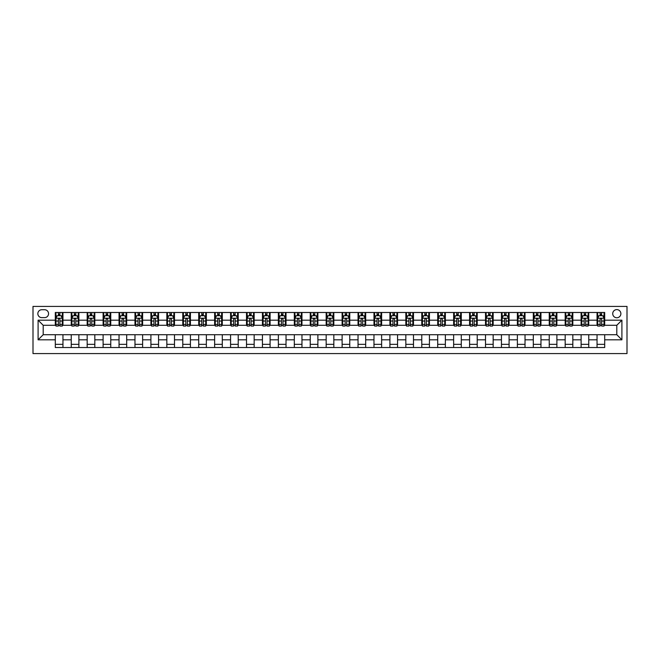 <?xml version="1.0" encoding="UTF-8"?>
<svg xmlns="http://www.w3.org/2000/svg" width="660" height="660" viewBox="0 0 660 660"><rect width="100%" height="100%" fill="white"/><g stroke="black" fill="none" stroke-linecap="round" stroke-linejoin="round"><path stroke-width="0.99" d="M616.803 309.606A4.075 4.075 0 0 0 612.727 313.682A4.075 4.075 0 0 0 616.803 317.765A4.075 4.075 0 0 0 620.879 313.682A4.075 4.075 0 0 0 616.803 309.606M33 353.578L627 353.578L627 306.421L33 306.421L33 353.578M41.794 317.633L44.599 317.633A3.952 3.952 0 0 0 48.551 313.682A3.952 3.952 0 0 0 44.599 309.73L41.794 309.73A3.952 3.952 0 0 0 37.843 313.682A3.952 3.952 0 0 0 41.794 317.633M55.308 339.817L38.098 339.817L38.098 320.183L55.308 320.183L55.308 325.281L43.197 325.281L43.197 334.719L55.308 334.719L55.308 347.523L604.692 347.523L604.692 334.719L616.803 334.719L616.803 325.281L604.692 325.281L604.692 320.183L621.902 320.183L621.902 339.817L604.692 339.817M604.692 320.183L604.692 312.477L55.308 312.477L55.308 320.183M597.044 312.477L597.044 325.281L597.679 325.281M600.105 325.281L601.631 325.281M604.057 325.281L604.692 325.281M597.044 325.281L588.126 325.281M581.113 312.477L581.113 325.281L581.749 325.281M584.174 325.281L585.701 325.281M581.113 325.281L572.187 325.281M565.174 312.477L565.174 325.281L565.818 325.281M568.235 325.281L569.77 325.281M565.174 325.281L556.256 325.281M549.244 312.477L549.244 325.281L549.879 325.281M552.304 325.281L553.831 325.281M549.244 325.281L540.326 325.281M533.313 312.477L533.313 325.281L533.948 325.281M536.374 325.281L537.9 325.281M533.313 325.281L524.386 325.281M517.374 312.477L517.374 325.281L518.017 325.281M520.435 325.281L521.969 325.281M517.374 325.281L508.456 325.281M501.443 312.477L501.443 325.281L502.079 325.281M504.504 325.281L506.03 325.281M501.443 325.281L492.525 325.281M485.512 312.477L485.512 325.281L486.148 325.281M488.573 325.281L490.099 325.281M485.512 325.281L476.586 325.281M469.573 312.477L469.573 325.281L470.217 325.281M472.634 325.281L474.169 325.281M469.573 325.281L460.655 325.281M453.643 312.477L453.643 325.281L454.278 325.281M456.704 325.281L458.23 325.281M453.643 325.281L444.724 325.281M437.712 312.477L437.712 325.281L438.347 325.281M440.773 325.281L442.299 325.281M437.712 325.281L428.785 325.281M421.773 312.477L421.773 325.281L422.416 325.281M424.834 325.281L426.368 325.281M421.773 325.281L412.855 325.281M405.842 312.477L405.842 325.281L406.477 325.281M408.903 325.281L410.429 325.281M405.842 325.281L396.924 325.281M389.911 312.477L389.911 325.281L390.547 325.281M392.972 325.281L394.498 325.281M389.911 325.281L380.985 325.281M373.972 312.477L373.972 325.281L374.616 325.281M377.033 325.281L378.568 325.281M373.972 325.281L365.054 325.281M358.042 312.477L358.042 325.281L358.677 325.281M361.102 325.281L362.629 325.281M358.042 325.281L349.123 325.281M342.111 312.477L342.111 325.281L342.746 325.281M345.172 325.281L346.698 325.281M342.111 325.281L333.185 325.281M326.172 312.477L326.172 325.281L326.815 325.281M329.233 325.281L330.767 325.281M326.172 325.281L317.254 325.281M310.241 312.477L310.241 325.281L310.876 325.281M313.302 325.281L314.828 325.281M310.241 325.281L301.323 325.281M294.31 312.477L294.31 325.281L294.946 325.281M297.371 325.281L298.897 325.281M294.31 325.281L285.384 325.281M278.372 312.477L278.372 325.281L279.015 325.281M281.432 325.281L282.967 325.281M278.372 325.281L269.453 325.281M262.441 312.477L262.441 325.281L263.076 325.281M265.501 325.281L267.028 325.281M262.441 325.281L253.523 325.281M246.51 312.477L246.51 325.281L247.145 325.281M249.571 325.281L251.097 325.281M246.51 325.281L237.584 325.281M230.571 312.477L230.571 325.281L231.214 325.281M233.632 325.281L235.166 325.281M230.571 325.281L221.653 325.281M214.64 312.477L214.64 325.281L215.275 325.281M217.701 325.281L219.227 325.281M214.64 325.281L205.722 325.281M198.709 312.477L198.709 325.281L199.345 325.281M201.77 325.281L203.296 325.281M198.709 325.281L189.783 325.281M182.779 312.477L182.779 325.281L183.414 325.281M185.831 325.281L187.366 325.281M182.779 325.281L173.852 325.281M166.84 312.477L166.84 325.281L167.475 325.281M169.9 325.281L171.427 325.281M166.84 325.281L157.921 325.281M150.909 312.477L150.909 325.281L151.544 325.281M153.97 325.281L155.496 325.281M150.909 325.281L141.982 325.281M134.978 312.477L134.978 325.281L135.613 325.281M138.031 325.281L139.565 325.281M134.978 325.281L126.052 325.281M119.039 312.477L119.039 325.281L119.674 325.281M122.1 325.281L123.626 325.281M119.039 325.281L110.121 325.281M103.108 312.477L103.108 325.281L103.744 325.281M106.169 325.281L107.695 325.281M103.108 325.281L94.182 325.281M87.178 312.477L87.178 325.281L87.813 325.281M90.23 325.281L91.765 325.281M87.178 325.281L78.251 325.281M71.239 312.477L71.239 325.281L71.874 325.281M74.299 325.281L75.826 325.281M71.239 325.281L62.321 325.281M55.308 325.281L55.943 325.281M58.369 325.281L59.895 325.281M55.308 334.719L62.956 334.719L62.956 347.523M604.692 334.719L62.956 334.719M62.956 312.477L62.956 325.281M55.308 315.661L55.943 315.661M58.369 315.661L59.895 315.661M62.321 315.661L62.956 315.661M55.308 344.338L62.956 344.338M71.239 334.719L71.239 347.523M78.886 312.477L78.886 325.281M71.239 315.661L71.874 315.661M74.299 315.661L75.826 315.661M78.251 315.661L78.886 315.661M78.886 334.719L78.886 347.523M71.239 344.338L78.886 344.338M87.178 334.719L87.178 347.523M94.825 334.719L94.825 347.523M87.178 344.338L94.825 344.338M94.825 312.477L94.825 325.281M87.178 315.661L87.813 315.661M90.23 315.661L91.765 315.661M94.182 315.661L94.825 315.661M103.108 334.719L103.108 347.523M110.756 334.719L110.756 347.523M103.108 344.338L110.756 344.338M110.756 312.477L110.756 325.281M103.108 315.661L103.744 315.661M106.169 315.661L107.695 315.661M110.121 315.661L110.756 315.661M119.039 334.719L119.039 347.523M126.687 334.719L126.687 347.523M119.039 344.338L126.687 344.338M126.687 312.477L126.687 325.281M119.039 315.661L119.674 315.661M122.1 315.661L123.626 315.661M126.052 315.661L126.687 315.661M134.978 334.719L134.978 347.523M142.626 334.719L142.626 347.523M134.978 344.338L142.626 344.338M142.626 312.477L142.626 325.281M134.978 315.661L135.613 315.661M138.031 315.661L139.565 315.661M141.982 315.661L142.626 315.661M150.909 334.719L150.909 347.523M158.557 334.719L158.557 347.523M150.909 344.338L158.557 344.338M158.557 312.477L158.557 325.281M150.909 315.661L151.544 315.661M153.97 315.661L155.496 315.661M157.921 315.661L158.557 315.661M166.84 334.719L166.84 347.523M174.487 334.719L174.487 347.523M166.84 344.338L174.487 344.338M174.487 312.477L174.487 325.281M166.84 315.661L167.475 315.661M169.9 315.661L171.427 315.661M173.852 315.661L174.487 315.661M182.779 334.719L182.779 347.523M190.426 334.719L190.426 347.523M182.779 344.338L190.426 344.338M190.426 312.477L190.426 325.281M182.779 315.661L183.414 315.661M185.831 315.661L187.366 315.661M189.783 315.661L190.426 315.661M198.709 334.719L198.709 347.523M206.357 334.719L206.357 347.523M198.709 344.338L206.357 344.338M206.357 312.477L206.357 325.281M198.709 315.661L199.345 315.661M201.77 315.661L203.296 315.661M205.722 315.661L206.357 315.661M214.64 334.719L214.64 347.523M222.288 334.719L222.288 347.523M214.64 344.338L222.288 344.338M222.288 312.477L222.288 325.281M214.64 315.661L215.275 315.661M217.701 315.661L219.227 315.661M221.653 315.661L222.288 315.661M230.571 334.719L230.571 347.523M238.227 334.719L238.227 347.523M230.571 344.338L238.227 344.338M238.227 312.477L238.227 325.281M230.571 315.661L231.214 315.661M233.632 315.661L235.166 315.661M237.584 315.661L238.227 315.661M246.51 334.719L246.51 347.523M254.158 334.719L254.158 347.523M246.51 344.338L254.158 344.338M254.158 312.477L254.158 325.281M246.51 315.661L247.145 315.661M249.571 315.661L251.097 315.661M253.523 315.661L254.158 315.661M262.441 334.719L262.441 347.523M270.088 334.719L270.088 347.523M262.441 344.338L270.088 344.338M270.088 312.477L270.088 325.281M262.441 315.661L263.076 315.661M265.501 315.661L267.028 315.661M269.453 315.661L270.088 315.661M278.372 334.719L278.372 347.523M286.027 334.719L286.027 347.523M278.372 344.338L286.027 344.338M286.027 312.477L286.027 325.281M278.372 315.661L279.015 315.661M281.432 315.661L282.967 315.661M285.384 315.661L286.027 315.661M294.31 334.719L294.31 347.523M301.958 334.719L301.958 347.523M294.31 344.338L301.958 344.338M301.958 312.477L301.958 325.281M294.31 315.661L294.946 315.661M297.371 315.661L298.897 315.661M301.323 315.661L301.958 315.661M310.241 334.719L310.241 347.523M317.889 334.719L317.889 347.523M310.241 344.338L317.889 344.338M317.889 312.477L317.889 325.281M310.241 315.661L310.876 315.661M313.302 315.661L314.828 315.661M317.254 315.661L317.889 315.661M326.172 334.719L326.172 347.523M333.828 334.719L333.828 347.523M326.172 344.338L333.828 344.338M333.828 312.477L333.828 325.281M326.172 315.661L326.815 315.661M329.233 315.661L330.767 315.661M333.185 315.661L333.828 315.661M342.111 334.719L342.111 347.523M349.759 334.719L349.759 347.523M342.111 344.338L349.759 344.338M349.759 312.477L349.759 325.281M342.111 315.661L342.746 315.661M345.172 315.661L346.698 315.661M349.123 315.661L349.759 315.661M358.042 334.719L358.042 347.523M365.689 334.719L365.689 347.523M358.042 344.338L365.689 344.338M365.689 312.477L365.689 325.281M358.042 315.661L358.677 315.661M361.102 315.661L362.629 315.661M365.054 315.661L365.689 315.661M373.972 334.719L373.972 347.523M381.628 334.719L381.628 347.523M373.972 344.338L381.628 344.338M381.628 312.477L381.628 325.281M373.972 315.661L374.616 315.661M377.033 315.661L378.568 315.661M380.985 315.661L381.628 315.661M389.911 334.719L389.911 347.523M397.559 334.719L397.559 347.523M389.911 344.338L397.559 344.338M397.559 312.477L397.559 325.281M389.911 315.661L390.547 315.661M392.972 315.661L394.498 315.661M396.924 315.661L397.559 315.661M405.842 334.719L405.842 347.523M413.49 334.719L413.49 347.523M405.842 344.338L413.49 344.338M413.49 312.477L413.49 325.281M405.842 315.661L406.477 315.661M408.903 315.661L410.429 315.661M412.855 315.661L413.49 315.661M421.773 334.719L421.773 347.523M429.429 334.719L429.429 347.523M421.773 344.338L429.429 344.338M429.429 312.477L429.429 325.281M421.773 315.661L422.416 315.661M424.834 315.661L426.368 315.661M428.785 315.661L429.429 315.661M437.712 334.719L437.712 347.523M445.36 334.719L445.36 347.523M437.712 344.338L445.36 344.338M445.36 312.477L445.36 325.281M437.712 315.661L438.347 315.661M440.773 315.661L442.299 315.661M444.724 315.661L445.36 315.661M453.643 334.719L453.643 347.523M461.29 334.719L461.29 347.523M453.643 344.338L461.29 344.338M461.29 312.477L461.29 325.281M453.643 315.661L454.278 315.661M456.704 315.661L458.23 315.661M460.655 315.661L461.29 315.661M469.573 334.719L469.573 347.523M477.221 334.719L477.221 347.523M469.573 344.338L477.221 344.338M477.221 312.477L477.221 325.281M469.573 315.661L470.217 315.661M472.634 315.661L474.169 315.661M476.586 315.661L477.221 315.661M485.512 334.719L485.512 347.523M493.16 334.719L493.16 347.523M485.512 344.338L493.16 344.338M493.16 312.477L493.16 325.281M485.512 315.661L486.148 315.661M488.573 315.661L490.099 315.661M492.525 315.661L493.16 315.661M501.443 334.719L501.443 347.523M509.091 334.719L509.091 347.523M501.443 344.338L509.091 344.338M509.091 312.477L509.091 325.281M501.443 315.661L502.079 315.661M504.504 315.661L506.03 315.661M508.456 315.661L509.091 315.661M517.374 334.719L517.374 347.523M525.022 334.719L525.022 347.523M517.374 344.338L525.022 344.338M525.022 312.477L525.022 325.281M517.374 315.661L518.017 315.661M520.435 315.661L521.969 315.661M524.386 315.661L525.022 315.661M533.313 334.719L533.313 347.523M540.961 334.719L540.961 347.523M533.313 344.338L540.961 344.338M540.961 312.477L540.961 325.281M533.313 315.661L533.948 315.661M536.374 315.661L537.9 315.661M540.326 315.661L540.961 315.661M549.244 334.719L549.244 347.523M556.891 334.719L556.891 347.523M549.244 344.338L556.891 344.338M556.891 312.477L556.891 325.281M549.244 315.661L549.879 315.661M552.304 315.661L553.831 315.661M556.256 315.661L556.891 315.661M565.174 334.719L565.174 347.523M572.822 334.719L572.822 347.523M565.174 344.338L572.822 344.338M572.822 312.477L572.822 325.281M565.174 315.661L565.818 315.661M568.235 315.661L569.77 315.661M572.187 315.661L572.822 315.661M581.113 334.719L581.113 347.523M588.761 334.719L588.761 347.523M581.113 344.338L588.761 344.338M588.761 312.477L588.761 325.281M581.113 315.661L581.749 315.661M584.174 315.661L585.701 315.661M588.126 315.661L588.761 315.661M597.044 334.719L597.044 347.523M597.044 344.338L604.692 344.338M597.044 315.661L597.679 315.661M600.105 315.661L601.631 315.661M604.057 315.661L604.692 315.661M43.197 325.281L38.098 320.183M43.197 334.719L38.098 339.817M621.902 320.183L616.803 325.281M621.902 339.817L616.803 334.719M59.895 314.127L58.369 314.127M62.321 324.448L59.895 324.448L59.895 326.048L62.321 326.048L62.321 318.277L61.042 315.727L57.222 315.727L55.943 318.277L55.943 326.048L58.369 326.048L58.369 324.448L55.943 324.448M55.943 318.277L55.943 312.477M62.321 318.277L62.321 312.477M58.369 315.727L58.369 312.477M59.895 312.477L59.895 315.727M59.895 324.448L59.895 319.225C59.383 318.244 58.88 318.244 58.369 319.225L58.369 324.448M75.826 314.127L74.299 314.127M78.251 324.448L75.826 324.448L75.826 326.048L78.251 326.048L78.251 318.277L76.972 315.727L73.153 315.727L71.874 318.277L71.874 326.048L74.299 326.048L74.299 324.448L71.874 324.448M71.874 318.277L71.874 312.477M78.251 318.277L78.251 312.477M74.299 315.727L74.299 312.477M75.826 312.477L75.826 315.727M75.826 324.448L75.826 319.225C75.322 318.244 74.811 318.244 74.299 319.225L74.299 324.448M91.765 314.127L90.23 314.127M94.182 324.448L91.765 324.448L91.765 326.048L94.182 326.048L94.182 318.277L92.912 315.727L89.084 315.727L87.813 318.277L87.813 326.048L90.23 326.048L90.23 324.448L87.813 324.448M87.813 318.277L87.813 312.477M94.182 318.277L94.182 312.477M90.23 315.727L90.23 312.477M91.765 312.477L91.765 315.727M91.765 324.448L91.765 319.225C91.253 318.244 90.742 318.244 90.23 319.225L90.23 324.448M107.695 314.127L106.169 314.127M110.121 324.448L107.695 324.448L107.695 326.048L110.121 326.048L110.121 318.277L108.842 315.727L105.022 315.727L103.744 318.277L103.744 326.048L106.169 326.048L106.169 324.448L103.744 324.448M103.744 318.277L103.744 312.477M110.121 318.277L110.121 312.477M106.169 315.727L106.169 312.477M107.695 312.477L107.695 315.727M107.695 324.448L107.695 319.225C107.184 318.244 106.681 318.244 106.169 319.225L106.169 324.448M123.626 314.127L122.1 314.127M126.052 324.448L123.626 324.448L123.626 326.048L126.052 326.048L126.052 318.277L124.773 315.727L120.953 315.727L119.674 318.277L119.674 326.048L122.1 326.048L122.1 324.448L119.674 324.448M119.674 318.277L119.674 312.477M126.052 318.277L126.052 312.477M122.1 315.727L122.1 312.477M123.626 312.477L123.626 315.727M123.626 324.448L123.626 319.225C123.123 318.244 122.611 318.244 122.1 319.225L122.1 324.448M139.565 314.127L138.031 314.127M141.982 324.448L139.565 324.448L139.565 326.048L141.982 326.048L141.982 318.277L140.712 315.727L136.884 315.727L135.613 318.277L135.613 326.048L138.031 326.048L138.031 324.448L135.613 324.448M135.613 318.277L135.613 312.477M141.982 318.277L141.982 312.477M138.031 315.727L138.031 312.477M139.565 312.477L139.565 315.727M139.565 324.448L139.565 319.225C139.054 318.244 138.542 318.244 138.031 319.225L138.031 324.448M155.496 314.127L153.97 314.127M157.921 324.448L155.496 324.448L155.496 326.048L157.921 326.048L157.921 318.277L156.643 315.727L152.823 315.727L151.544 318.277L151.544 326.048L153.97 326.048L153.97 324.448L151.544 324.448M151.544 318.277L151.544 312.477M157.921 318.277L157.921 312.477M153.97 315.727L153.97 312.477M155.496 312.477L155.496 315.727M155.496 324.448L155.496 319.225C154.984 318.244 154.481 318.244 153.97 319.225L153.97 324.448M171.427 314.127L169.9 314.127M173.852 324.448L171.427 324.448L171.427 326.048L173.852 326.048L173.852 318.277L172.573 315.727L168.754 315.727L167.475 318.277L167.475 326.048L169.9 326.048L169.9 324.448L167.475 324.448M167.475 318.277L167.475 312.477M173.852 318.277L173.852 312.477M169.9 315.727L169.9 312.477M171.427 312.477L171.427 315.727M171.427 324.448L171.427 319.225C170.923 318.244 170.412 318.244 169.9 319.225L169.9 324.448M187.366 314.127L185.831 314.127M189.783 324.448L187.366 324.448L187.366 326.048L189.783 326.048L189.783 318.277L188.512 315.727L184.685 315.727L183.414 318.277L183.414 326.048L185.831 326.048L185.831 324.448L183.414 324.448M183.414 318.277L183.414 312.477M189.783 318.277L189.783 312.477M185.831 315.727L185.831 312.477M187.366 312.477L187.366 315.727M187.366 324.448L187.366 319.225C186.854 318.244 186.343 318.244 185.831 319.225L185.831 324.448M203.296 314.127L201.77 314.127M205.722 324.448L203.296 324.448L203.296 326.048L205.722 326.048L205.722 318.277L204.443 315.727L200.624 315.727L199.345 318.277L199.345 326.048L201.77 326.048L201.77 324.448L199.345 324.448M199.345 318.277L199.345 312.477M205.722 318.277L205.722 312.477M201.77 315.727L201.77 312.477M203.296 312.477L203.296 315.727M203.296 324.448L203.296 319.225C202.785 318.244 202.282 318.244 201.77 319.225L201.77 324.448M219.227 314.127L217.701 314.127M221.653 324.448L219.227 324.448L219.227 326.048L221.653 326.048L221.653 318.277L220.374 315.727L216.554 315.727L215.275 318.277L215.275 326.048L217.701 326.048L217.701 324.448L215.275 324.448M215.275 318.277L215.275 312.477M221.653 318.277L221.653 312.477M217.701 315.727L217.701 312.477M219.227 312.477L219.227 315.727M219.227 324.448L219.227 319.225C218.724 318.244 218.212 318.244 217.701 319.225L217.701 324.448M235.166 314.127L233.632 314.127M237.584 324.448L235.166 324.448L235.166 326.048L237.584 326.048L237.584 318.277L236.313 315.727L232.485 315.727L231.214 318.277L231.214 326.048L233.632 326.048L233.632 324.448L231.214 324.448M231.214 318.277L231.214 312.477M237.584 318.277L237.584 312.477M233.632 315.727L233.632 312.477M235.166 312.477L235.166 315.727M235.166 324.448L235.166 319.225C234.655 318.244 234.143 318.244 233.632 319.225L233.632 324.448M251.097 314.127L249.571 314.127M253.523 324.448L251.097 324.448L251.097 326.048L253.523 326.048L253.523 318.277L252.244 315.727L248.424 315.727L247.145 318.277L247.145 326.048L249.571 326.048L249.571 324.448L247.145 324.448M247.145 318.277L247.145 312.477M253.523 318.277L253.523 312.477M249.571 315.727L249.571 312.477M251.097 312.477L251.097 315.727M251.097 324.448L251.097 319.225C250.585 318.244 250.082 318.244 249.571 319.225L249.571 324.448M267.028 314.127L265.501 314.127M269.453 324.448L267.028 324.448L267.028 326.048L269.453 326.048L269.453 318.277L268.174 315.727L264.355 315.727L263.076 318.277L263.076 326.048L265.501 326.048L265.501 324.448L263.076 324.448M263.076 318.277L263.076 312.477M269.453 318.277L269.453 312.477M265.501 315.727L265.501 312.477M267.028 312.477L267.028 315.727M267.028 324.448L267.028 319.225C266.524 318.244 266.013 318.244 265.501 319.225L265.501 324.448M282.967 314.127L281.432 314.127M285.384 324.448L282.967 324.448L282.967 326.048L285.384 326.048L285.384 318.277L284.113 315.727L280.286 315.727L279.015 318.277L279.015 326.048L281.432 326.048L281.432 324.448L279.015 324.448M279.015 318.277L279.015 312.477M285.384 318.277L285.384 312.477M281.432 315.727L281.432 312.477M282.967 312.477L282.967 315.727M282.967 324.448L282.967 319.225C282.455 318.244 281.944 318.244 281.432 319.225L281.432 324.448M298.897 314.127L297.371 314.127M301.323 324.448L298.897 324.448L298.897 326.048L301.323 326.048L301.323 318.277L300.044 315.727L296.224 315.727L294.946 318.277L294.946 326.048L297.371 326.048L297.371 324.448L294.946 324.448M294.946 318.277L294.946 312.477M301.323 318.277L301.323 312.477M297.371 315.727L297.371 312.477M298.897 312.477L298.897 315.727M298.897 324.448L298.897 319.225C298.386 318.244 297.883 318.244 297.371 319.225L297.371 324.448M314.828 314.127L313.302 314.127M317.254 324.448L314.828 324.448L314.828 326.048L317.254 326.048L317.254 318.277L315.975 315.727L312.155 315.727L310.876 318.277L310.876 326.048L313.302 326.048L313.302 324.448L310.876 324.448M310.876 318.277L310.876 312.477M317.254 318.277L317.254 312.477M313.302 315.727L313.302 312.477M314.828 312.477L314.828 315.727M314.828 324.448L314.828 319.225C314.325 318.244 313.813 318.244 313.302 319.225L313.302 324.448M330.767 314.127L329.233 314.127M333.185 324.448L330.767 324.448L330.767 326.048L333.185 326.048L333.185 318.277L331.914 315.727L328.086 315.727L326.815 318.277L326.815 326.048L329.233 326.048L329.233 324.448L326.815 324.448M326.815 318.277L326.815 312.477M333.185 318.277L333.185 312.477M329.233 315.727L329.233 312.477M330.767 312.477L330.767 315.727M330.767 324.448L330.767 319.225C330.256 318.244 329.744 318.244 329.233 319.225L329.233 324.448M346.698 314.127L345.172 314.127M349.123 324.448L346.698 324.448L346.698 326.048L349.123 326.048L349.123 318.277L347.845 315.727L344.025 315.727L342.746 318.277L342.746 326.048L345.172 326.048L345.172 324.448L342.746 324.448M342.746 318.277L342.746 312.477M349.123 318.277L349.123 312.477M345.172 315.727L345.172 312.477M346.698 312.477L346.698 315.727M346.698 324.448L346.698 319.225C346.186 318.244 345.683 318.244 345.172 319.225L345.172 324.448M362.629 314.127L361.102 314.127M365.054 324.448L362.629 324.448L362.629 326.048L365.054 326.048L365.054 318.277L363.775 315.727L359.956 315.727L358.677 318.277L358.677 326.048L361.102 326.048L361.102 324.448L358.677 324.448M358.677 318.277L358.677 312.477M365.054 318.277L365.054 312.477M361.102 315.727L361.102 312.477M362.629 312.477L362.629 315.727M362.629 324.448L362.629 319.225C362.125 318.244 361.614 318.244 361.102 319.225L361.102 324.448M378.568 314.127L377.033 314.127M380.985 324.448L378.568 324.448L378.568 326.048L380.985 326.048L380.985 318.277L379.714 315.727L375.886 315.727L374.616 318.277L374.616 326.048L377.033 326.048L377.033 324.448L374.616 324.448M374.616 318.277L374.616 312.477M380.985 318.277L380.985 312.477M377.033 315.727L377.033 312.477M378.568 312.477L378.568 315.727M378.568 324.448L378.568 319.225C378.056 318.244 377.545 318.244 377.033 319.225L377.033 324.448M394.498 314.127L392.972 314.127M396.924 324.448L394.498 324.448L394.498 326.048L396.924 326.048L396.924 318.277L395.645 315.727L391.825 315.727L390.547 318.277L390.547 326.048L392.972 326.048L392.972 324.448L390.547 324.448M390.547 318.277L390.547 312.477M396.924 318.277L396.924 312.477M392.972 315.727L392.972 312.477M394.498 312.477L394.498 315.727M394.498 324.448L394.498 319.225C393.987 318.244 393.484 318.244 392.972 319.225L392.972 324.448M410.429 314.127L408.903 314.127M412.855 324.448L410.429 324.448L410.429 326.048L412.855 326.048L412.855 318.277L411.576 315.727L407.756 315.727L406.477 318.277L406.477 326.048L408.903 326.048L408.903 324.448L406.477 324.448M406.477 318.277L406.477 312.477M412.855 318.277L412.855 312.477M408.903 315.727L408.903 312.477M410.429 312.477L410.429 315.727M410.429 324.448L410.429 319.225C409.926 318.244 409.414 318.244 408.903 319.225L408.903 324.448M426.368 314.127L424.834 314.127M428.785 324.448L426.368 324.448L426.368 326.048L428.785 326.048L428.785 318.277L427.515 315.727L423.687 315.727L422.416 318.277L422.416 326.048L424.834 326.048L424.834 324.448L422.416 324.448M422.416 318.277L422.416 312.477M428.785 318.277L428.785 312.477M424.834 315.727L424.834 312.477M426.368 312.477L426.368 315.727M426.368 324.448L426.368 319.225C425.857 318.244 425.345 318.244 424.834 319.225L424.834 324.448M442.299 314.127L440.773 314.127M444.724 324.448L442.299 324.448L442.299 326.048L444.724 326.048L444.724 318.277L443.446 315.727L439.626 315.727L438.347 318.277L438.347 326.048L440.773 326.048L440.773 324.448L438.347 324.448M438.347 318.277L438.347 312.477M444.724 318.277L444.724 312.477M440.773 315.727L440.773 312.477M442.299 312.477L442.299 315.727M442.299 324.448L442.299 319.225C441.787 318.244 441.276 318.244 440.773 319.225L440.773 324.448M458.23 314.127L456.704 314.127M460.655 324.448L458.23 324.448L458.23 326.048L460.655 326.048L460.655 318.277L459.377 315.727L455.557 315.727L454.278 318.277L454.278 326.048L456.704 326.048L456.704 324.448L454.278 324.448M454.278 318.277L454.278 312.477M460.655 318.277L460.655 312.477M456.704 315.727L456.704 312.477M458.23 312.477L458.23 315.727M458.23 324.448L458.23 319.225C457.727 318.244 457.215 318.244 456.704 319.225L456.704 324.448M474.169 314.127L472.634 314.127M476.586 324.448L474.169 324.448L474.169 326.048L476.586 326.048L476.586 318.277L475.315 315.727L471.487 315.727L470.217 318.277L470.217 326.048L472.634 326.048L472.634 324.448L470.217 324.448M470.217 318.277L470.217 312.477M476.586 318.277L476.586 312.477M472.634 315.727L472.634 312.477M474.169 312.477L474.169 315.727M474.169 324.448L474.169 319.225C473.657 318.244 473.146 318.244 472.634 319.225L472.634 324.448M490.099 314.127L488.573 314.127M492.525 324.448L490.099 324.448L490.099 326.048L492.525 326.048L492.525 318.277L491.246 315.727L487.427 315.727L486.148 318.277L486.148 326.048L488.573 326.048L488.573 324.448L486.148 324.448M486.148 318.277L486.148 312.477M492.525 318.277L492.525 312.477M488.573 315.727L488.573 312.477M490.099 312.477L490.099 315.727M490.099 324.448L490.099 319.225C489.588 318.244 489.077 318.244 488.573 319.225L488.573 324.448M506.03 314.127L504.504 314.127M508.456 324.448L506.03 324.448L506.03 326.048L508.456 326.048L508.456 318.277L507.177 315.727L503.357 315.727L502.079 318.277L502.079 326.048L504.504 326.048L504.504 324.448L502.079 324.448M502.079 318.277L502.079 312.477M508.456 318.277L508.456 312.477M504.504 315.727L504.504 312.477M506.03 312.477L506.03 315.727M506.03 324.448L506.03 319.225C505.527 318.244 505.015 318.244 504.504 319.225L504.504 324.448M521.969 314.127L520.435 314.127M524.386 324.448L521.969 324.448L521.969 326.048L524.386 326.048L524.386 318.277L523.116 315.727L519.288 315.727L518.017 318.277L518.017 326.048L520.435 326.048L520.435 324.448L518.017 324.448M518.017 318.277L518.017 312.477M524.386 318.277L524.386 312.477M520.435 315.727L520.435 312.477M521.969 312.477L521.969 315.727M521.969 324.448L521.969 319.225C521.458 318.244 520.946 318.244 520.435 319.225L520.435 324.448M537.9 314.127L536.374 314.127M540.326 324.448L537.9 324.448L537.9 326.048L540.326 326.048L540.326 318.277L539.047 315.727L535.227 315.727L533.948 318.277L533.948 326.048L536.374 326.048L536.374 324.448L533.948 324.448M533.948 318.277L533.948 312.477M540.326 318.277L540.326 312.477M536.374 315.727L536.374 312.477M537.9 312.477L537.9 315.727M537.9 324.448L537.9 319.225C537.389 318.244 536.877 318.244 536.374 319.225L536.374 324.448M553.831 314.127L552.304 314.127M556.256 324.448L553.831 324.448L553.831 326.048L556.256 326.048L556.256 318.277L554.977 315.727L551.158 315.727L549.879 318.277L549.879 326.048L552.304 326.048L552.304 324.448L549.879 324.448M549.879 318.277L549.879 312.477M556.256 318.277L556.256 312.477M552.304 315.727L552.304 312.477M553.831 312.477L553.831 315.727M553.831 324.448L553.831 319.225C553.327 318.244 552.816 318.244 552.304 319.225L552.304 324.448M569.77 314.127L568.235 314.127M572.187 324.448L569.77 324.448L569.77 326.048L572.187 326.048L572.187 318.277L570.916 315.727L567.088 315.727L565.818 318.277L565.818 326.048L568.235 326.048L568.235 324.448L565.818 324.448M565.818 318.277L565.818 312.477M572.187 318.277L572.187 312.477M568.235 315.727L568.235 312.477M569.77 312.477L569.77 315.727M569.77 324.448L569.77 319.225C569.258 318.244 568.747 318.244 568.235 319.225L568.235 324.448M585.701 314.127L584.174 314.127M588.126 324.448L585.701 324.448L585.701 326.048L588.126 326.048L588.126 318.277L586.847 315.727L583.028 315.727L581.749 318.277L581.749 326.048L584.174 326.048L584.174 324.448L581.749 324.448M581.749 318.277L581.749 312.477M588.126 318.277L588.126 312.477M584.174 315.727L584.174 312.477M585.701 312.477L585.701 315.727M585.701 324.448L585.701 319.225C585.189 318.244 584.678 318.244 584.174 319.225L584.174 324.448M601.631 314.127L600.105 314.127M604.057 324.448L601.631 324.448L601.631 326.048L604.057 326.048L604.057 318.277L602.778 315.727L598.958 315.727L597.679 318.277L597.679 326.048L600.105 326.048L600.105 324.448L597.679 324.448M597.679 318.277L597.679 312.477M604.057 318.277L604.057 312.477M600.105 315.727L600.105 312.477M601.631 312.477L601.631 315.727M601.631 324.448L601.631 319.225C601.128 318.244 600.616 318.244 600.105 319.225L600.105 324.448M71.239 339.817L62.956 339.817M71.239 320.183L62.956 320.183M87.178 320.183L78.886 320.183M87.178 339.817L78.886 339.817M103.108 320.183L94.825 320.183M103.108 339.817L94.825 339.817M119.039 320.183L110.756 320.183M119.039 339.817L110.756 339.817M134.978 320.183L126.687 320.183M134.978 339.817L126.687 339.817M150.909 320.183L142.626 320.183M150.909 339.817L142.626 339.817M166.84 320.183L158.557 320.183M166.84 339.817L158.557 339.817M182.779 320.183L174.487 320.183M182.779 339.817L174.487 339.817M198.709 320.183L190.426 320.183M198.709 339.817L190.426 339.817M214.64 320.183L206.357 320.183M214.64 339.817L206.357 339.817M230.571 320.183L222.288 320.183M230.571 339.817L222.288 339.817M246.51 320.183L238.227 320.183M246.51 339.817L238.227 339.817M262.441 320.183L254.158 320.183M262.441 339.817L254.158 339.817M278.372 320.183L270.088 320.183M278.372 339.817L270.088 339.817M294.31 320.183L286.027 320.183M294.31 339.817L286.027 339.817M310.241 320.183L301.958 320.183M310.241 339.817L301.958 339.817M326.172 320.183L317.889 320.183M326.172 339.817L317.889 339.817M342.111 320.183L333.828 320.183M342.111 339.817L333.828 339.817M358.042 320.183L349.759 320.183M358.042 339.817L349.759 339.817M373.972 320.183L365.689 320.183M373.972 339.817L365.689 339.817M389.911 320.183L381.628 320.183M389.911 339.817L381.628 339.817M405.842 320.183L397.559 320.183M405.842 339.817L397.559 339.817M421.773 320.183L413.49 320.183M421.773 339.817L413.49 339.817M437.712 320.183L429.429 320.183M437.712 339.817L429.429 339.817M453.643 320.183L445.36 320.183M453.643 339.817L445.36 339.817M469.573 320.183L461.29 320.183M469.573 339.817L461.29 339.817M485.512 320.183L477.221 320.183M485.512 339.817L477.221 339.817M501.443 320.183L493.16 320.183M501.443 339.817L493.16 339.817M517.374 320.183L509.091 320.183M517.374 339.817L509.091 339.817M533.313 320.183L525.022 320.183M533.313 339.817L525.022 339.817M549.244 320.183L540.961 320.183M549.244 339.817L540.961 339.817M565.174 320.183L556.891 320.183M565.174 339.817L556.891 339.817M581.113 320.183L572.822 320.183M581.113 339.817L572.822 339.817M597.044 320.183L588.761 320.183M597.044 339.817L588.761 339.817M62.287 318.211L55.976 318.211M55.943 315.876L57.139 315.876M61.116 315.876L62.321 315.876M58.369 321.032L55.943 321.032M62.321 321.032L59.895 321.032M59.895 314.944L58.369 314.944M78.218 318.211L71.907 318.211M71.874 315.876L73.078 315.876M77.055 315.876L78.251 315.876M74.299 321.032L71.874 321.032M78.251 321.032L75.826 321.032M75.826 314.944L74.299 314.944M94.149 318.211L87.846 318.211M87.813 315.876L89.009 315.876M92.986 315.876L94.182 315.876M90.23 321.032L87.813 321.032M94.182 321.032L91.765 321.032M91.765 314.944L90.23 314.944M110.088 318.211L103.777 318.211M103.744 315.876L104.94 315.876M108.916 315.876L110.121 315.876M106.169 321.032L103.744 321.032M110.121 321.032L107.695 321.032M107.695 314.944L106.169 314.944M126.019 318.211L119.707 318.211M119.674 315.876L120.879 315.876M124.855 315.876L126.052 315.876M122.1 321.032L119.674 321.032M126.052 321.032L123.626 321.032M123.626 314.944L122.1 314.944M141.95 318.211L135.646 318.211M135.613 315.876L136.81 315.876M140.786 315.876L141.982 315.876M138.031 321.032L135.613 321.032M141.982 321.032L139.565 321.032M139.565 314.944L138.031 314.944M157.888 318.211L151.577 318.211M151.544 315.876L152.74 315.876M156.717 315.876L157.921 315.876M153.97 321.032L151.544 321.032M157.921 321.032L155.496 321.032M155.496 314.944L153.97 314.944M173.819 318.211L167.508 318.211M167.475 315.876L168.679 315.876M172.656 315.876L173.852 315.876M169.9 321.032L167.475 321.032M173.852 321.032L171.427 321.032M171.427 314.944L169.9 314.944M189.75 318.211L183.447 318.211M183.414 315.876L184.61 315.876M188.587 315.876L189.783 315.876M185.831 321.032L183.414 321.032M189.783 321.032L187.366 321.032M187.366 314.944L185.831 314.944M205.689 318.211L199.378 318.211M199.345 315.876L200.541 315.876M204.517 315.876L205.722 315.876M201.77 321.032L199.345 321.032M205.722 321.032L203.296 321.032M203.296 314.944L201.77 314.944M221.62 318.211L215.309 318.211M215.275 315.876L216.48 315.876M220.457 315.876L221.653 315.876M217.701 321.032L215.275 321.032M221.653 321.032L219.227 321.032M219.227 314.944L217.701 314.944M237.55 318.211L231.248 318.211M231.214 315.876L232.411 315.876M236.387 315.876L237.584 315.876M233.632 321.032L231.214 321.032M237.584 321.032L235.166 321.032M235.166 314.944L233.632 314.944M253.489 318.211L247.178 318.211M247.145 315.876L248.341 315.876M252.318 315.876L253.523 315.876M249.571 321.032L247.145 321.032M253.523 321.032L251.097 321.032M251.097 314.944L249.571 314.944M269.42 318.211L263.109 318.211M263.076 315.876L264.28 315.876M268.257 315.876L269.453 315.876M265.501 321.032L263.076 321.032M269.453 321.032L267.028 321.032M267.028 314.944L265.501 314.944M285.351 318.211L279.048 318.211M279.015 315.876L280.211 315.876M284.188 315.876L285.384 315.876M281.432 321.032L279.015 321.032M285.384 321.032L282.967 321.032M282.967 314.944L281.432 314.944M301.29 318.211L294.979 318.211M294.946 315.876L296.142 315.876M300.118 315.876L301.323 315.876M297.371 321.032L294.946 321.032M301.323 321.032L298.897 321.032M298.897 314.944L297.371 314.944M317.221 318.211L310.909 318.211M310.876 315.876L312.081 315.876M316.058 315.876L317.254 315.876M313.302 321.032L310.876 321.032M317.254 321.032L314.828 321.032M314.828 314.944L313.302 314.944M333.151 318.211L326.849 318.211M326.815 315.876L328.012 315.876M331.988 315.876L333.185 315.876M329.233 321.032L326.815 321.032M333.185 321.032L330.767 321.032M330.767 314.944L329.233 314.944M349.09 318.211L342.779 318.211M342.746 315.876L343.942 315.876M347.919 315.876L349.123 315.876M345.172 321.032L342.746 321.032M349.123 321.032L346.698 321.032M346.698 314.944L345.172 314.944M365.021 318.211L358.71 318.211M358.677 315.876L359.882 315.876M363.858 315.876L365.054 315.876M361.102 321.032L358.677 321.032M365.054 321.032L362.629 321.032M362.629 314.944L361.102 314.944M380.952 318.211L374.649 318.211M374.616 315.876L375.812 315.876M379.789 315.876L380.985 315.876M377.033 321.032L374.616 321.032M380.985 321.032L378.568 321.032M378.568 314.944L377.033 314.944M396.891 318.211L390.58 318.211M390.547 315.876L391.743 315.876M395.719 315.876L396.924 315.876M392.972 321.032L390.547 321.032M396.924 321.032L394.498 321.032M394.498 314.944L392.972 314.944M412.822 318.211L406.51 318.211M406.477 315.876L407.682 315.876M411.659 315.876L412.855 315.876M408.903 321.032L406.477 321.032M412.855 321.032L410.429 321.032M410.429 314.944L408.903 314.944M428.752 318.211L422.449 318.211M422.416 315.876L423.613 315.876M427.589 315.876L428.785 315.876M424.834 321.032L422.416 321.032M428.785 321.032L426.368 321.032M426.368 314.944L424.834 314.944M444.691 318.211L438.38 318.211M438.347 315.876L439.543 315.876M443.52 315.876L444.724 315.876M440.773 321.032L438.347 321.032M444.724 321.032L442.299 321.032M442.299 314.944L440.773 314.944M460.622 318.211L454.311 318.211M454.278 315.876L455.483 315.876M459.459 315.876L460.655 315.876M456.704 321.032L454.278 321.032M460.655 321.032L458.23 321.032M458.23 314.944L456.704 314.944M476.553 318.211L470.25 318.211M470.217 315.876L471.413 315.876M475.39 315.876L476.586 315.876M472.634 321.032L470.217 321.032M476.586 321.032L474.169 321.032M474.169 314.944L472.634 314.944M492.492 318.211L486.181 318.211M486.148 315.876L487.344 315.876M491.32 315.876L492.525 315.876M488.573 321.032L486.148 321.032M492.525 321.032L490.099 321.032M490.099 314.944L488.573 314.944M508.423 318.211L502.111 318.211M502.079 315.876L503.283 315.876M507.26 315.876L508.456 315.876M504.504 321.032L502.079 321.032M508.456 321.032L506.03 321.032M506.03 314.944L504.504 314.944M524.354 318.211L518.051 318.211M518.017 315.876L519.214 315.876M523.19 315.876L524.386 315.876M520.435 321.032L518.017 321.032M524.386 321.032L521.969 321.032M521.969 314.944L520.435 314.944M540.292 318.211L533.981 318.211M533.948 315.876L535.144 315.876M539.121 315.876L540.326 315.876M536.374 321.032L533.948 321.032M540.326 321.032L537.9 321.032M537.9 314.944L536.374 314.944M556.223 318.211L549.912 318.211M549.879 315.876L551.083 315.876M555.06 315.876L556.256 315.876M552.304 321.032L549.879 321.032M556.256 321.032L553.831 321.032M553.831 314.944L552.304 314.944M572.154 318.211L565.851 318.211M565.818 315.876L567.014 315.876M570.991 315.876L572.187 315.876M568.235 321.032L565.818 321.032M572.187 321.032L569.77 321.032M569.77 314.944L568.235 314.944M588.093 318.211L581.782 318.211M581.749 315.876L582.945 315.876M586.921 315.876L588.126 315.876M584.174 321.032L581.749 321.032M588.126 321.032L585.701 321.032M585.701 314.944L584.174 314.944M604.024 318.211L597.712 318.211M597.679 315.876L598.884 315.876M602.861 315.876L604.057 315.876M600.105 321.032L597.679 321.032M604.057 321.032L601.631 321.032M601.631 314.944L600.105 314.944"/></g></svg>
